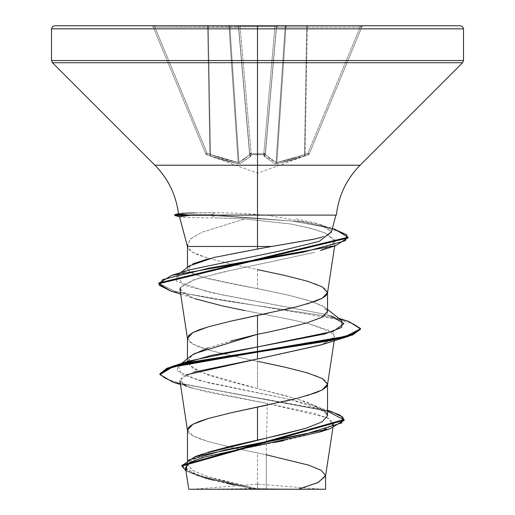 <?xml version="1.0" encoding="UTF-8"?>
<svg xmlns="http://www.w3.org/2000/svg" width="515" height="515" viewBox="0 0 515 515"><rect width="100%" height="100%" fill="white"/><g stroke="black" fill="none" stroke-linecap="round" stroke-linejoin="round"><path stroke-width="0.39" stroke-dasharray="2.58 1.93" d="M210.5 154.68L238.136 162.489A1.545 0.567 -80.3 0 0 238.329 163.809L210.564 156A1.545 0.528 108.9 0 1 210.5 154.68A1.545 0.528 -71.1 0 0 210.564 156L209.38 155.582L209.901 154.262L209.38 155.582L206.573 154.564L207.101 153.245L206.573 154.564L205.672 153.702A1.545 1.545 157.5 0 0 206.573 154.564A1.545 1.545 157.5 0 1 205.672 153.702L207.101 153.245L205.672 153.702L206.573 154.564L207.101 153.245L209.901 154.262L207.101 153.245L154.873 27.16L153.064 26.703L205.672 153.702L207.101 153.245L205.672 153.702L153.064 26.703L205.672 153.702L153.064 26.703L154.873 27.16L207.101 153.245L206.573 154.564L209.38 155.582L209.901 154.262L210.5 154.68L209.901 154.262L209.38 155.582L206.573 154.564L210.564 156A1.545 0.528 -71.1 0 1 210.5 154.68A1.545 0.528 108.9 0 0 210.564 156L224.347 160.429L210.564 156L238.329 163.809A1.545 0.567 -80.3 0 1 238.136 162.489L238.966 162.489L238.136 162.489A1.545 0.567 99.7 0 0 238.329 163.809L224.347 160.429L238.329 163.809L240.035 163.809A1.545 1.416 -113.3 0 1 238.966 162.489L249.672 154.68L238.966 162.489L229.902 27.16L229.072 27.16L238.136 162.489L209.901 154.262L207.693 27.16L208.279 27.16L210.5 154.68L208.279 27.16L207.693 27.16L209.901 154.262L207.101 153.245L154.873 27.16L207.693 27.16L209.901 154.262L207.693 27.16L154.873 27.16L207.101 153.245L224.205 159.096L238.136 162.489L229.072 27.16L238.136 162.489L229.072 27.16L208.279 27.16L210.5 154.68L208.279 27.16L229.902 27.16L238.966 162.489A1.545 1.416 66.7 0 0 240.035 163.809L251.024 156A1.545 1.378 -131.8 0 1 249.672 154.68A1.545 1.378 48.2 0 0 251.024 156L240.035 163.809L251.223 155.582A1.545 1.455 175 0 1 249.756 154.262A1.545 1.455 -5 0 0 251.223 155.582L251.14 154.564A1.545 1.455 175 0 1 249.666 153.245L251.14 154.564L251.204 153.702L251.223 155.582L251.14 154.564L257.5 154.732L257.5 173.246L257.5 154.732L263.86 154.564L263.796 153.702L263.86 154.564L265.334 153.245A1.545 1.455 -175 0 1 263.86 154.564L263.777 155.582A1.545 1.455 5 0 0 265.244 154.262A1.545 1.455 -175 0 1 263.777 155.582L274.965 163.809L263.976 156L263.86 154.564L257.5 154.732L257.5 173.246L257.5 154.732L251.14 154.564L263.86 154.564L263.976 156A1.545 1.378 -48.2 0 0 265.328 154.68L265.334 153.245L263.796 153.702L274.907 26.703L276.368 27.16L265.328 154.68L276.368 27.16L285.098 27.16L276.484 27.16L265.328 154.68L276.368 27.16L265.334 153.245A1.545 0.592 5 0 1 263.841 153.708A1.545 0.592 5 0 1 263.796 153.702A1.545 0.592 5 0 0 265.334 153.245L276.368 27.16L265.244 154.262L276.368 27.16L265.244 154.262L265.334 153.245L263.86 154.564L263.841 153.708L265.334 153.245L276.368 27.16L274.907 26.703L263.796 153.702L251.204 153.702L249.666 153.245L249.672 154.68L238.632 27.16L240.093 26.703L251.204 153.702A1.545 0.592 -5 0 1 251.159 153.708A1.545 0.592 -5 0 1 249.666 153.245L238.516 27.16L249.666 153.245A1.545 0.592 -5 0 0 251.204 153.702L240.093 26.703L274.907 26.703L263.796 153.702L251.204 153.702L263.796 153.702L274.907 26.703L240.093 26.703L251.204 153.702L240.093 26.703L238.632 27.16L249.756 154.262L238.632 27.16L249.756 154.262L238.632 27.16L249.756 154.262L244.413 159.096L238.966 162.489L229.902 27.16L238.516 27.16L249.672 154.68L238.516 27.16L229.902 27.16L238.966 162.489L248.191 155.987M304.5 154.68L276.864 162.489L304.5 154.68A1.545 0.528 -108.9 0 1 304.436 156A1.545 0.528 71.1 0 0 304.5 154.68L305.099 154.262L305.62 155.582L305.099 154.262L307.899 153.245L308.427 154.564L307.899 153.245L309.328 153.702A1.545 1.545 -19.9 0 1 308.427 154.564A1.545 1.545 -157.5 0 0 309.328 153.702A1.545 1.545 -157.5 0 1 308.427 154.564L305.62 155.582L305.099 154.262L304.5 154.68L305.099 154.262L307.307 27.16L306.721 27.16L307.307 27.16L305.099 154.262L305.62 155.582L304.436 156A1.545 0.528 -108.9 0 0 304.5 154.68L306.721 27.16L304.5 154.68A1.545 0.528 71.1 0 1 304.436 156L276.671 163.809A1.545 0.567 -99.7 0 0 276.864 162.489A1.545 0.567 80.3 0 1 276.671 163.809L274.965 163.809A1.545 1.416 -66.7 0 0 276.034 162.489L276.864 162.489L285.928 27.16L285.098 27.16L276.034 162.489L285.098 27.16L285.928 27.16L276.864 162.489L276.034 162.489A1.545 1.416 113.3 0 1 274.965 163.809L263.976 156A1.545 1.378 131.8 0 0 265.328 154.68L270.587 159.096L276.034 162.489L285.098 27.16L276.034 162.489L265.328 154.68A1.545 1.378 131.8 0 1 263.976 156L274.965 163.809L276.671 163.809L305.62 155.582L290.653 160.429L275.647 163.905L290.653 160.429L308.427 154.564A1.545 1.545 22.5 0 0 309.328 153.702L308.427 154.564L309.328 153.702L307.899 153.245L308.427 154.564L309.328 153.708L361.936 26.703L309.328 153.702L361.936 26.703L360.127 27.16L307.899 153.245L305.099 154.262L307.307 27.16L360.127 27.16L307.307 27.16L305.099 154.262L307.899 153.245L360.127 27.16L307.899 153.245L309.328 153.708L307.899 153.245L360.127 27.16L361.936 26.703L309.328 153.708A1.545 1.545 160.1 0 1 308.427 154.564L305.62 155.582L308.427 154.564L307.899 153.245L290.795 159.096L276.864 162.489L285.928 27.16L306.721 27.16L304.5 154.68L306.721 27.16L285.928 27.16L276.864 162.489L300.631 155.987M232.709 489.25L257.5 489.25L257.5 484.126L257.5 489.25L322.287 489.25L257.5 489.25L322.287 489.25L257.5 489.25L322.287 489.25L257.5 488.774L257.5 452.962L266.281 454.797L266.281 488.774L266.281 454.797L267.259 403.464L315.528 413.661L329.291 418.753L333.52 423.851L319.242 432.207L284.1 440.563M463.5 60.519L257.5 60.519L463.5 60.519M462.592 62.708L257.5 62.708L462.592 62.708M360.082 165.218L257.5 165.218L257.5 62.708L257.5 165.218L154.918 165.218L257.5 165.218L257.5 214.452L257.5 165.218L360.082 165.218M180.565 214.272L178.551 213.725L181.602 213.313L215.27 212.721L235.452 213.159L265.238 215.103L335.941 215.103L188.529 215.103L336.347 215.103M180.063 216.377C178.859 216.673 179.497 216.931 181.988 217.156C188.548 217.639 199.897 217.877 216.043 217.877L244.767 218.946L201.616 232.374L189.984 239.321L187.466 246.473L192.475 252.26L207.577 258.047L230.437 263.834L257.5 269.622L257.5 288.587L257.5 269.622L230.694 263.892L207.976 258.163L199.266 255.298L192.79 252.434L188.805 249.569L187.46 246.936M305.105 428.486L321.688 422.094L327.54 415.702L322.184 408.904L306.998 402.125L284.286 395.346L257.5 388.568L257.5 361.292L257.5 388.568L230.714 381.789L207.996 375.01L192.797 368.225L187.46 361.44L192.436 354.88M307.024 395.668L293.608 399.228M284.306 401.397L268.051 404.925M189.308 265.914L189.153 271.579L202.62 277.25L287.93 295.024L312.277 301.571L325.094 307.519L327.54 311.388L322.223 305.659L307.049 299.936L284.319 294.2L257.5 288.587C242.217 286.037 225.712 282.748 207.989 278.699L192.803 273.761L187.46 268.817L192.777 263.867M307.024 303.998L293.608 307.558M284.306 309.727L268.051 313.255M187.46 430.044L192.79 435.774L207.976 441.503L230.694 447.232L257.5 452.962L257.5 488.774L257.069 488.774L230.334 482.684L207.738 476.6L192.687 470.517L187.486 464.073L192.842 458.35L208.028 452.267M207.938 347.882L230.623 341.104M187.46 338.374L192.79 344.104L207.976 349.833L230.694 355.562L257.5 361.292L230.694 355.562L207.976 349.833L199.266 346.968L192.79 344.104L188.805 341.239L187.46 338.606M207.97 258.923C225.712 254.874 242.224 251.578 257.5 249.028M274.669 442.404L211.774 455.112L191.87 461.466L185.477 467.82L191.187 473.04L205.871 478.255L252.775 488.69L188.754 489.25M325.544 476.072L321.856 470.755L309.592 465.438L266.281 454.797L230.694 447.232L207.976 441.503L199.266 438.638L192.79 435.774L188.805 432.909L187.46 430.276M181.911 465.657L188.451 471.431L205.266 477.199L257.069 488.774L207.184 476.427L192.243 470.247L187.486 464.073L203.541 453.747M181.904 363.867L178.467 365.953L181.396 374.405L208.466 382.851L291.439 399.749L325.3 411.228L327.54 414.253L314.028 405.852L291.439 399.749L198.462 380.366L176.793 370.671L178.628 365.83L189.282 360.983M159.965 374.135L165.727 378.828L180.681 383.521L331.589 411.659M233.701 484.815L252.775 488.69L197.2 475.57L185.941 470.858L211.839 479.677L252.06 488.503L256.895 488.741L204.571 477.012L187.866 471.141L181.885 465.277M327.54 410.449L225.596 392.102L178.351 382.928L164.684 378.345L159.933 373.755M172.982 382.194L327.54 411.215L172.924 382.175M344.059 419.912L344.091 420.292L344.059 419.912M185.703 385.703L192.501 388.265L267.259 403.464L327.27 417.736L333.16 424.875L319.847 432.014M204.513 457.037L203.039 457.462M190.067 462.373L188.857 463.094M185.458 467.639L199.55 476.343L204.416 477.836M213.036 480.147L227.083 483.398M193.898 372.081L180.92 378.152L182.928 384.229M327.501 384.673L326.195 381.345L322.21 378.48L315.734 375.615L296.415 369.886L257.5 361.292M327.501 293.003L326.195 289.675L322.21 286.81L315.734 283.945L296.415 278.216L257.5 269.622M187.466 246.473L187.248 245.546L190.441 238.896L201.912 232.246L244.767 218.946L290.737 223.999L310.049 228.184L324.63 232.748L335.394 241.368L320.478 250.554M314.684 252.35L232.497 269.995L196.524 278.815L180.244 287.628L192.597 280.154L224.173 271.778L314.704 252.344M179.96 289.488L192.211 297.773L222.738 305.981L267.871 315.116C283.675 318.032 297.535 320.961 309.451 323.89L328.692 330.192L334.866 336.495L321.901 344.657M186.108 374.901L179.896 380.759L187.389 386.437L206.921 392.108L267.259 403.464L266.281 454.797M265.238 215.103L336.276 215.103M186.321 215.103L188.529 215.103L186.321 215.103M321.605 237.267L327.16 235.368M331.364 232.188L327.257 227.347L314.987 222.989L295.713 218.772M334.608 229.091L302.962 221.907L211.279 214.723L215.27 212.721L234.357 213.113L257.5 214.452M266.397 215.103L320.195 224.527L331.454 231.859L326.626 235.587L312.908 239.411M189.507 269.873L177.166 275.441L176.265 281.016L208.678 292.159L326.001 314.446L338.812 318.367M348.558 321.354L324.315 315.824L217.291 299.601L175.184 291.49L158.749 283.379M170.536 290.936L339.095 319.635L354.99 324.418L360.5 329.201L355.009 324.424L339.14 319.641L170.594 290.949M348.101 237.956L341.503 232.342L322.866 226.722L292.816 221.102L211.279 215.489L211.279 214.723L302.904 221.901L334.55 229.072M158.71 282.999L174.115 291.207L216.081 299.415L324.315 315.824L348.501 321.334M320.806 345.011L333.591 338.754L333.36 333.154L309.451 323.89C297.541 320.961 283.681 318.038 267.871 315.116L244.728 310.571M180.662 294.097L195.076 298.764L182.677 293.125L180.244 287.628M320.298 250.612L332.639 245.018L335.342 240.17L324.63 232.748L313.378 229.098L290.737 223.999L244.767 218.946L216.043 217.877L211.279 215.489L292.134 221.012L322.055 226.529L340.827 232.053L348.076 237.576M327.54 311.388C327.057 311.755 335.168 319.397 257.5 334.299M341.999 320.871L326.008 314.446L222.145 294.876L183.147 285.091L177.34 275.306L189.469 269.886M52.408 62.708L257.5 62.708L52.408 62.708M51.5 60.519L257.5 60.519L51.5 60.519M54.59 25.75L460.41 25.75M307.307 25.75L151.635 25.75L307.307 25.75A1.545 0.592 -90 0 0 306.721 27.16L276.368 27.16L274.907 26.703L154.873 27.16L153.064 26.703A1.545 1.545 0 0 0 151.635 25.75L154.873 25.75L154.873 27.16L154.873 25.75L207.693 25.75L207.693 27.16L207.693 25.75L208.279 27.16A1.545 0.592 90 0 0 207.693 25.75L151.635 25.75A1.545 1.545 0 0 1 153.064 26.703A1.545 1.545 0 0 0 151.635 25.75A1.545 1.545 0 0 1 153.064 26.703L154.873 27.16L154.873 25.75L154.873 27.16L207.693 27.16L207.693 25.75L228.48 25.75A1.545 0.592 -90 0 1 229.072 27.16L228.48 25.75L229.902 27.16A1.545 1.429 90 0 0 228.48 25.75L207.693 25.75L207.693 27.16L208.279 27.16A1.545 0.592 -90 0 0 207.693 25.75A1.545 0.592 90 0 1 208.279 27.16L229.072 27.16A1.545 0.592 -90 0 0 228.48 25.75L237.093 25.75A1.545 1.429 -90 0 1 238.516 27.16L237.093 25.75L238.632 27.16A1.545 1.545 0 0 0 237.093 25.75L228.48 25.75A1.545 0.592 90 0 1 229.072 27.16L229.902 27.16A1.545 1.429 -90 0 0 228.48 25.75A1.545 1.429 90 0 1 229.902 27.16L238.516 27.16A1.545 1.429 -90 0 0 237.093 25.75A1.545 1.545 0 0 1 238.632 27.16A1.545 1.545 0 0 0 237.093 25.75A1.545 1.429 90 0 1 238.516 27.16L238.632 27.16A1.545 1.545 0 0 0 237.112 25.75A1.545 1.545 0 0 1 238.632 27.16A1.545 1.545 0 0 0 237.093 25.75L240.093 25.75L240.093 26.703L240.093 25.75L274.907 25.75L274.907 26.703L274.907 25.75L277.907 25.75A1.545 1.545 0 0 0 276.368 27.16A1.545 1.545 0 0 1 277.907 25.75L237.093 25.75A1.545 1.545 0 0 1 238.632 27.16L240.093 26.703L240.093 25.75L240.093 26.703L274.907 26.703L274.907 25.75L274.907 26.703L276.368 27.16A1.545 1.545 0 0 1 277.888 25.75A1.545 1.545 0 0 0 276.368 27.16L277.907 25.75L276.484 27.16A1.545 1.429 90 0 1 277.907 25.75A1.545 1.545 0 0 0 276.368 27.16A1.545 1.545 0 0 1 277.907 25.75L286.52 25.75A1.545 1.429 -90 0 0 285.098 27.16L286.52 25.75L285.928 27.16A1.545 0.592 90 0 1 286.52 25.75L277.907 25.75A1.545 1.545 0 0 0 276.368 27.16L276.484 27.16A1.545 1.429 -90 0 1 277.907 25.75A1.545 1.429 90 0 0 276.484 27.16L285.098 27.16A1.545 1.429 -90 0 1 286.52 25.75L307.307 25.75L307.307 27.16L306.721 27.16L307.307 25.75L286.52 25.75A1.545 1.429 90 0 0 285.098 27.16L285.928 27.16A1.545 0.592 -90 0 1 286.52 25.75A1.545 0.592 90 0 0 285.928 27.16L306.721 27.16A1.545 0.592 -90 0 1 307.307 25.75L360.127 25.75L360.127 27.16L307.307 27.16L307.307 25.75A1.545 0.592 90 0 0 306.721 27.16L307.307 27.16L307.307 25.75L307.307 27.16L360.127 27.16L360.127 25.75L363.365 25.75A1.545 1.545 0 0 0 361.936 26.703L360.127 27.16L360.127 25.75L307.307 25.75M325.364 489.25L189.636 489.25M192.713 489.25L257.5 489.25L192.713 489.25L211.691 489.25L192.713 489.25L257.5 484.126L257.5 489.25L257.5 484.126L322.287 489.25L282.291 489.25M211.279 214.723L174.746 214.723L211.279 214.723L215.27 212.721L194.322 212.875M181.602 213.313L178.473 213.725M211.279 215.489L174.746 215.489L211.279 215.489M327.54 415.702L324.18 410.333L298.764 399.447L257.5 388.568L200.901 372.313L188.348 364.189L190.82 356.058M266.281 488.774L289.321 489.25L217.33 489.25L252.06 488.503L266.281 488.774M249.672 154.68L249.756 154.262A1.545 1.455 175 0 0 251.223 155.582A1.545 1.455 -5 0 1 249.756 154.262L249.666 153.245A1.545 1.455 175 0 0 251.14 154.564A1.545 1.455 -5 0 1 249.666 153.245L251.159 153.708L251.14 154.564L251.204 153.702L263.796 153.702L263.86 154.564L263.796 153.702A1.545 0.592 -175 0 0 263.841 153.708L263.86 154.564A1.545 1.455 -175 0 0 265.334 153.245L265.244 154.262A1.545 1.455 5 0 1 263.777 155.582A1.545 1.455 -175 0 0 265.244 154.262L265.328 154.68A1.545 1.378 -48.2 0 1 263.976 156L263.86 154.564L251.14 154.564L251.024 156A1.545 1.378 48.2 0 1 249.672 154.68A1.545 1.378 -131.8 0 0 251.024 156L240.035 163.809A1.545 1.416 66.7 0 1 238.966 162.489A1.545 1.416 -113.3 0 0 240.035 163.809L238.329 163.809A1.545 0.567 99.7 0 1 238.136 162.489L214.369 155.987M276.864 162.489L276.034 162.489L276.864 162.489A1.545 0.567 -99.7 0 1 276.671 163.809A1.545 0.567 80.3 0 0 276.864 162.489M274.965 163.809A1.545 1.416 113.3 0 0 276.034 162.489A1.545 1.416 -66.7 0 1 274.965 163.809M265.328 154.68L276.034 162.489M361.936 26.703A1.545 1.545 0 0 1 363.365 25.75A1.545 1.545 0 0 0 361.936 26.703A1.545 1.545 0 0 1 363.365 25.75L360.127 25.75L360.127 27.16L362.245 26.233L361.936 26.703M205.743 153.869L206.637 154.732L257.5 173.246L308.356 154.732L309.257 153.869M187.46 464.478L187.46 459.683M187.46 361.433L187.46 358.768M187.46 268.811L187.46 267.362M333.52 423.851L332.915 427.83M314.028 405.852L327.54 410.358M199.55 476.343L197.2 475.57M180.469 384.486L192.501 388.265M334.216 340.718L334.866 336.495M334.692 245.958L335.394 241.368M320.195 224.527L332.381 228.403M325.094 307.519L327.54 309.457M177.34 275.306L180.778 272.615M181.589 363.461L178.467 365.953M325.3 411.228L324.18 410.333M153.064 26.703L152.755 26.233L153.064 26.703M238.632 27.16L237.112 25.75L238.632 27.16M276.368 27.16L277.888 25.75L276.368 27.16"/><path stroke-width="0.77" d="M178.486 213.809C176.066 194.96 168.212 178.763 154.918 165.218L360.082 165.218C346.46 179.13 338.555 195.758 336.372 215.103L257.5 215.103L257.5 246.473L271.637 246.473L257.5 249.028L271.637 246.473L257.5 246.473L257.5 249.028L257.5 246.473L187.466 246.473L257.5 246.473L257.5 28.84L463.5 28.84L257.5 28.84L463.5 28.84L257.5 28.84L257.5 60.519L463.5 60.519L257.5 60.519L257.5 62.708L462.592 62.708L257.5 62.708L257.5 165.218L360.082 165.218L462.592 62.708L463.5 60.519L463.5 28.84L462.592 26.658L460.41 25.75L257.5 25.75L460.41 25.75L257.5 25.75L257.5 28.84L51.5 28.84L257.5 28.84L51.5 28.84L257.5 28.84L257.5 25.75L54.59 25.75L257.5 25.75L54.59 25.75L52.408 26.658L51.5 28.84L51.5 60.519L257.5 60.519L51.5 60.519L52.408 62.708L257.5 62.708L52.408 62.708L154.918 165.218L257.5 165.218L257.5 215.103L186.321 215.103L186.121 214.723L180.565 214.272M189.082 215.489L174.746 215.489L189.082 215.489L188.529 215.103L189.082 215.489L179.478 216.673L187.376 246.164M257.5 361.292L284.306 367.021L307.024 372.751L322.21 378.48L327.54 384.209L322.21 389.939L307.024 395.668M293.608 399.228L284.306 401.397M268.051 404.925L257.5 407.127L257.5 440.087L284.293 433.997L306.998 427.901L322.184 421.811L327.54 415.702L327.54 384.209M268.051 313.255L257.5 315.457L257.5 334.299C272.828 331.345 289.346 327.521 307.049 322.834L322.21 317.111L327.54 311.388L327.54 292.539L322.21 298.269L307.024 303.998M257.5 269.622L284.306 275.351L307.024 281.081L322.21 286.81L327.54 292.539M293.608 307.558L284.306 309.727M208.028 452.267L230.726 446.183L257.5 440.087L257.5 407.127L230.694 412.856L207.976 418.586L192.79 424.315L187.46 430.044L187.46 459.683M192.436 354.88L207.938 347.882M230.623 341.104L257.5 334.299L257.5 315.457L230.694 321.186L207.976 326.916L192.79 332.645L187.46 338.374L187.46 358.768M192.777 263.867L207.97 258.923M284.1 440.563L274.669 442.404M217.33 489.25L298.172 489.25L317.781 482.664L325.544 476.072L332.915 427.83M266.281 454.797L308.858 465.193L321.289 470.395L325.577 475.596L318.289 482.42L298.172 489.25L322.287 489.25M327.54 410.358L331.589 411.659L343.054 417.279L341.799 422.899L305.138 434.132L195.134 456.605L203.541 453.747L305.105 428.486M171.675 366.577L189.282 360.983L257.5 346.949L257.5 351.365L171.675 366.577L159.965 374.135M195.134 456.605L181.911 465.657M181.885 466.043L185.941 470.858L187.679 460.339L225.564 449.82L329.993 428.789L344.091 420.292L181.885 466.043L181.885 465.277L344.091 419.532L339.887 414.987L327.54 410.449M159.933 374.521L159.933 373.755L167.118 368.154L187.853 362.56L257.5 351.365L257.5 352.125L187.853 363.326L167.118 368.92L159.933 374.521L172.982 382.194M327.54 411.215L344.059 419.912L327.54 411.215M329.993 428.789L319.847 432.014L204.513 457.037M203.039 457.462L190.067 462.373M188.857 463.094L185.458 467.639M204.416 477.836L213.036 480.147M227.083 483.398L233.701 484.815M180.469 384.486L172.924 382.175L159.933 374.663L172.3 367.15L257.5 352.125L257.5 358.987L193.898 372.081M182.928 384.229L185.703 385.703M179.896 380.759L187.499 430.508L188.805 427.18L192.79 424.315L199.266 421.45L207.976 418.586L230.694 412.856L296.415 398.533L315.734 392.803L322.21 389.939L326.195 387.074L327.501 384.673L334.216 340.718M180.244 287.628L179.96 289.488L187.499 338.838L188.805 335.51L192.79 332.645L199.266 329.78L207.976 326.916L230.694 321.186L296.415 306.863L315.734 301.133L322.21 298.269L326.195 295.404L327.501 293.003L334.692 245.958M187.248 245.546L187.466 246.473M320.478 250.554L335.703 245.636L208.401 268.283L162.669 279.606L159.244 285.271L170.536 290.936L180.662 294.097M321.901 344.657L186.108 374.901M336.276 215.103L186.321 215.103L186.121 214.723L178.744 213.963M312.908 239.411L271.637 246.473L314.684 239.018L321.605 237.267M327.16 235.368L331.364 232.188L335.947 215.103M189.469 269.886L280.514 250.869L319.223 241.368L331.454 231.859L319.236 241.361L280.546 250.863L189.507 269.873L171.431 275.48L302.878 252.286L345.501 240.692L346.981 234.892L332.381 228.403M330.72 315.83L343.981 323.613L333.244 331.39L257.5 346.949L257.5 351.365L345.726 336.359L360.461 328.853L348.558 321.354L338.812 318.367M158.749 283.379L171.431 275.48M348.501 321.334L360.5 328.441L352.666 334.171L330.34 339.9L257.5 351.365L257.5 352.125L330.34 340.666L352.666 334.937L360.5 329.207L348.558 336.301L257.5 352.125L257.5 358.987L320.806 345.011L348.558 336.301M170.594 290.949L158.71 283.759L348.101 237.956L348.101 237.196L158.71 282.999L158.71 283.759M334.55 229.072L348.101 237.196M244.728 310.571L222.738 305.981L195.076 298.764M348.076 237.576L335.703 245.636M194.612 353.56L257.5 334.299L257.5 346.949L324.926 333.913L341.735 327.392L341.999 320.871L327.54 309.457M257.5 249.028L213.982 257.474L189.308 265.914L180.778 272.615M189.636 489.25L325.358 489.25M282.291 489.25L232.709 489.25M179.838 216.854L174.74 215.489L174.74 214.723L186.121 214.723L174.74 214.723L178.789 213.635M181.602 213.313L194.322 212.875M190.82 356.058L194.425 353.663M257.5 334.299L257.5 346.949L211.208 355.408L181.904 363.867M187.46 267.362L187.46 246.704M185.477 467.82L188.754 489.25M325.577 475.596L325.577 489.25M344.091 419.532L344.091 420.292M360.5 329.207L360.5 328.441M190.827 356.058L181.589 363.461"/></g></svg>
